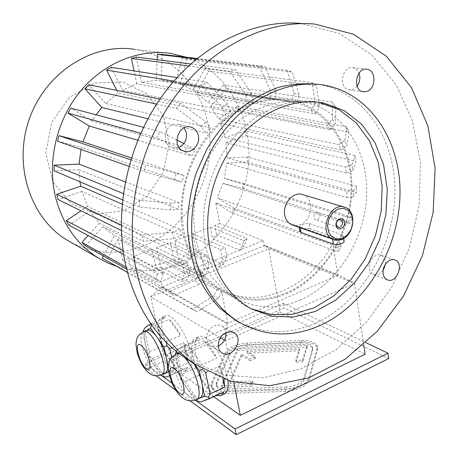 <?xml version="1.0" encoding="UTF-8"?>
<svg xmlns="http://www.w3.org/2000/svg" width="458" height="458" viewBox="0 0 458 458"><rect width="100%" height="100%" fill="white"/><g stroke="black" fill="none" stroke-linecap="round" stroke-linejoin="round"><path stroke-width="0.34" stroke-dasharray="2.29 1.72" d="M286.256 386.97L227.403 389.037C221.254 389.082 217.55 387.64 216.291 384.703L216.537 381.772L229.653 352.74C232.326 348.567 237.794 346.088 246.055 345.303L300.54 342.658C307.078 342.515 311.034 343.941 312.413 346.929L312.408 348.887L303.654 378.503C301.33 383.317 295.53 386.14 286.256 386.97L286.576 388.762L227.758 390.794C221.615 390.834 217.911 389.38 216.645 386.438L216.886 383.501L229.979 354.395C232.653 350.204 238.114 347.725 246.37 346.946L300.826 344.33C307.364 344.193 311.32 345.624 312.7 348.624L312.694 350.588L303.963 380.277C301.645 385.109 295.851 387.937 286.576 388.762M252.541 380.93L251.133 384.571L221.329 385.647L237.542 348.801L306.957 345.492L302.446 360.148L295.748 360.435L299.4 349.036L246.919 351.486L255.341 356.421L249.845 358.957L241.469 353.977L229.561 381.789L252.541 380.93L252.879 382.682L251.476 386.329L251.133 384.571M190.122 400.813L175.82 390.308M156.052 375.795L146.6 368.85L284.349 307.942L388.71 358.545M226.275 391.687C218.082 391.739 213.153 389.81 211.481 385.905L211.831 381.949L225.176 352.946C228.777 347.399 236.053 344.107 247.005 343.076L301.267 340.397C309.986 340.202 315.276 342.103 317.125 346.099L317.131 348.67L308.635 378.314C305.583 384.766 297.832 388.544 285.386 389.661L226.275 391.687L226.63 393.451C218.443 393.491 213.514 391.556 211.842 387.64L212.186 383.672L225.508 354.601C229.103 349.036 236.374 345.738 247.32 344.708L301.553 342.063C310.272 341.874 315.556 343.781 317.411 347.794L317.417 350.37L308.944 380.094C305.892 386.558 298.147 390.348 285.712 391.453L226.63 393.451M357.16 86.133L352.603 89.573L349.139 89.854C338.176 88.543 341.851 65.62 352.723 67.755C355.568 68.265 357.652 70.085 358.963 73.217M179.032 147.413L175.591 148.203L172.174 147.728C162.309 145.043 163.334 127.118 173.565 124.421L179.175 124.318L184.179 127.793M218.248 346.139C215.323 347.336 212.655 347.198 210.256 345.721L207.978 343.42L206.695 340.214C206.014 333.762 208.539 328.947 214.275 325.775C217.126 324.596 219.731 324.688 222.09 326.05C224.323 327.47 225.628 329.668 226.012 332.645M318.642 102.226C289.771 96.529 255.856 110.338 232.412 139.427C209.025 168.533 198.497 210.663 205.556 245.872C211.888 274.296 225.588 294.505 246.662 306.505L250.829 308.629M318.596 84.375L319.484 84.53C366.377 93.054 396.68 141.894 394.882 195.188C393.233 248.574 361.03 302.091 316.461 322.735C290.412 334.483 265.01 334.529 240.261 322.873M302.767 194.627C314.48 197.919 312.476 220.538 300.19 224.735L296.412 225.582L292.725 225.124M316.364 212.604L318.19 212.546C320.766 214.842 320.537 217.229 317.497 219.703L315.636 219.76C313.089 217.447 313.329 215.06 316.364 212.604M309.316 223.544L342.023 234.725L343.305 235.91C343.615 237.13 342.91 238.16 341.187 239.013C338.015 239.803 335.136 239.683 332.542 238.658L300.105 227.237L299.108 226.681L301.524 225.199C304.45 223.836 307.049 223.286 309.316 223.544L310.169 228.76L342.853 240.175L344.095 241.108M299.887 231.376C301.776 228.983 305.2 228.113 310.169 228.76M314.829 24.074L301.009 23.444L338.926 33.285L371.209 54.433L396.136 84.673L412.681 121.547L420.375 162.561L419.207 205.31L409.475 247.503L391.779 286.971L366.978 321.648L336.212 349.557L300.94 368.827L263.024 377.798L224.729 375.165L188.696 360.206M383.088 270.667L378.789 274.382L373.602 274.582C371.312 273.546 369.909 271.502 369.4 268.451C368.049 261.06 375.503 252.598 381.067 255.135C384.239 256.623 385.705 259.629 385.47 264.14M300.7 299.887C278.287 309.556 256.657 309.064 235.824 298.398L221.809 288.305L210.045 274.623L201.114 257.831L195.492 238.589L193.511 217.71L195.32 196.133L200.885 174.847L209.947 154.844L222.084 137.056L236.7 122.269L253.091 111.111L270.495 103.983L288.134 101.092L305.251 102.432C343.534 110.43 368.387 150.917 366.618 195.119C364.969 239.368 337.781 283.382 300.7 299.887M168.624 371.501L169.283 371.18L168.378 367.098M165.143 373.224L160.403 372.096L154.546 365.627L160.987 375.056M148.094 356.187L154.546 365.627C150.339 359.267 147.304 352.259 145.455 344.599L148.094 356.187L149.291 355.769L152.296 358.557L165.687 352.689L176.714 368.432C172.798 364.849 169.122 359.599 165.687 352.689M142.793 332.92L145.455 344.599C143.841 337.088 144.218 332.365 146.577 330.424L142.793 332.92L143.068 331.884M145.255 327.47L158.84 321.756C159.447 319.169 160.586 317.606 162.264 317.068L165.533 317.325L158.84 321.756M150.768 323.76L165.533 317.325M151.718 325.106L151.713 323.125M162.704 345.836L149.308 351.647L144.888 332.182L158.405 326.462L162.704 345.836C159.962 338.559 158.531 332.102 158.405 326.462M143.491 330.275L144.888 332.182M149.308 351.647L149.291 355.769M166.741 342.79L166.632 341.479L155.233 325.375L169.122 319.518C173.113 322.873 176.948 328.174 180.624 335.422L169.122 319.518M166.632 341.479L180.624 335.422M155.233 325.375L151.924 324.648M172.053 347.765L183.795 342.636L187.064 353.479L188.118 362.822L183.795 342.636M171.698 357.383L174.258 369.039L188.118 362.822M169.471 375.812L187.511 367.471L173.719 373.688L172.632 372.228L169.283 371.18M172.632 372.228L174.258 369.039M173.719 373.688L169.454 375.737M152.296 358.557L163.22 374.489L176.714 368.432M163.22 374.489L163.575 376.636M187.511 367.471L186.44 369.818L184.597 371.358L180.309 370.923M184.328 349.86L180.338 352.059C183.406 351.366 187.213 354.086 191.753 360.206L184.328 349.86L185.885 346.425L185.507 344.708L199.969 338.365L192.114 342.63C192.841 340.122 194.095 338.577 195.875 338.01L199.969 338.365M194.53 364.076L191.753 360.206L194.106 363.789M199.808 398.076L197.198 398.076L194.352 396.588L187.797 389.466L195.062 399.886L199.522 398.185M180.658 379.23L187.797 389.466C183.143 382.579 179.88 375.091 177.996 367.007L180.658 379.23L181.815 378.703L185.015 381.669L199.007 375.262L211.201 392.323C206.798 388.35 202.734 382.665 199.007 375.262M204.039 340.855L189.503 347.261L202.173 364.763L216.817 358.127L204.039 340.855C208.539 344.576 212.798 350.336 216.817 358.127M202.402 369.165L202.173 364.763M189.503 347.261L185.885 346.425M207.153 371.844L220.246 365.85L224.014 379.235M222.88 378.835L220.246 365.85M185.507 344.708L177.904 348.864L192.114 342.63M177.904 348.864L176.256 351.326M175.305 354.675L177.996 367.007C176.376 359.083 176.965 354.183 179.759 352.299L175.305 354.675L175.391 354.292M195.789 367.951L181.797 374.295L177.332 353.753L191.461 347.519L195.789 367.951C192.87 360.217 191.427 353.404 191.461 347.519M175.958 351.801L177.332 353.753M181.797 374.295L181.815 378.703M185.015 381.669L197.1 398.952L211.201 392.323M197.1 398.952L197.621 401.34M195.062 399.886L195.411 400.08M201.102 401.838L215.271 395.145L223.716 392.002M216.205 395.552L215.271 395.145M220.344 337.786L150.625 296.732L268.806 248.774L354.452 283.33L363.692 344.697M210.399 227.145L212.678 238.744L239.992 250.36L243.679 241.612L245.133 239.958L243.49 240.61L210.399 227.145L192.795 233.861L196.505 252.129L192.286 254.837L188.341 235.561L174.859 240.708L179.221 261.529L174.727 263.293L170.319 242.437L156.573 247.681L160.798 267.197L156.001 268.01L151.947 249.45L133.226 256.594L135.917 268.548L130.644 267.907L128.486 258.398L122.927 260.522L161.21 281.498L263.236 240.679L219.794 223.561L215.821 202.986L333.109 245.379L337.781 275.332L338.588 274.977L354.452 283.33L225.508 340.826L233.74 382.161M338.588 274.977L264.901 245.454L268.806 248.774L280.096 312.15L365.123 354.206M161.519 287.12L227.054 323.72L227.964 323.319L162.361 286.782L161.519 287.12L150.625 296.732L165.361 363.034L280.096 312.15M190.517 351.95C192.492 362.295 191.541 368.289 187.671 369.938C175.042 374.856 152.302 318.505 165.67 315.642C172.311 312.659 186.933 333.642 190.517 351.95M223.762 394.183C215.707 397.372 199.631 374.484 195.99 355.482C193.911 344.737 195.056 338.393 199.43 336.453C205.493 334.065 217.602 347.49 223.87 364.19L228.021 380.552M213.697 396.743L165.361 363.034M225.994 335.439L225.508 340.826L224.472 340.214M219.794 223.561L214.745 225.485L247.068 238.441L243.994 246.083L216.542 234.679L212.678 238.744M128.486 258.398L157.346 273.913L163.134 272.413L163.357 273.449L160.621 282.128L155.17 281.504L157.346 273.913M133.226 256.594L163.134 272.413M151.947 249.45L182.668 264.678L187.488 262.772L189.601 272.968L186.337 280.508L181.374 281.401L184.557 273.729L182.668 264.678M156.573 247.681L187.488 262.772M170.319 242.437L201.806 257.104L206.529 255.238L208.894 267.066L205.379 274.428L200.73 276.311L204.194 268.955L201.806 257.104M174.859 240.708L206.529 255.238M188.341 235.561L220.561 249.684L225.193 247.852L226.91 256.749L223.252 264.472L218.89 267.329L222.525 259.749L220.561 249.684M192.795 233.861L225.193 247.852M245.133 239.958L247.068 238.441M286.84 292.61C264.999 301.868 243.919 301.312 223.601 290.945C194.055 275.075 176.525 234.198 183.704 191.833C190.774 149.474 221.861 112.302 256.646 102.678C268.359 99.438 279.752 98.945 290.819 101.212C328.186 109.056 352.62 148.352 351.017 191.232C349.534 234.158 323.033 276.781 286.84 292.61M252.953 102.031L247.354 103.834L245.809 95.081L229.973 71.414L235.572 69.725L251.431 93.3L252.953 102.031L141.648 82.388L156.453 80.27L269.888 99.254L275.435 99.22L275.928 90.289L264.787 66.399L197.077 58.504M111.174 67.315L122.572 90.255L136.782 83.82L247.354 103.834M122.572 90.255L230.918 111.867L225.697 115.359L222.136 107.487L201.583 85.646L173.868 81.118M147.9 118.777L206.615 133.175L211.041 128.206L105.575 103.451L118.09 93.071L225.697 115.359M137.744 140.217L191.673 156.006L194.936 149.938L91.989 121.089L96.066 114.786M131.349 157.936L183.944 175.408L176.153 173.433L174.321 180.166L182.112 182.107L183.944 175.408M80.98 149.457L81.455 147.321L182.112 182.107M125.257 181.912L178.958 202.596L178.7 209.386L170.553 209.97L139.461 207.039L139.661 200.272L170.8 203.146L178.958 202.596M79.95 181.797L78.976 169.706L178.7 209.386M122.086 204.108L180.32 229.344L181.637 235.687L173.754 238.687L143.4 241.234L142.009 234.931L172.414 232.321L180.32 229.344M103.439 255.988L114.471 235.595L102.729 226.75L204.611 277.651L200.69 273.512L99.231 223.212L90.14 210.932L190.557 258.993L187.814 253.566L87.655 206.375L81.976 191.455L181.637 235.687M114.471 235.595L223.601 290.945M275.435 99.22L161.342 80.293L171.567 81.535L291.632 101.705L296.744 103.365L180.234 83.934L193.127 90.18L311.108 110.722L315.459 113.899L197.066 92.859L207.703 102.586L327.115 125.44L330.453 129.86L210.783 106.308L218.558 118.777L338.771 144.688L340.924 150.029L220.607 123.271L225.113 137.618L345.504 167.118L346.38 173.038L226.034 142.587L227.071 157.901L347.05 191.312L346.626 197.444L226.836 163.031L224.391 178.38L343.42 215.815L341.737 221.798L223.017 183.372L217.269 197.839L334.884 239.208C313.295 285.861 260.001 311.635 220.178 289.21M122.927 260.522L118.032 239.139L221.786 291.992L227.964 323.319L337.781 275.332L264.146 245.757L263.236 240.679M264.901 245.454L162.361 286.782L161.21 281.498M215.821 202.986L232.103 212.884L338.313 251.992L337.494 248.15L333.109 245.379M232.103 212.884L234.485 208.39L341.055 246.667L338.313 251.992M341.055 246.667L340.323 242.677L334.884 239.208M234.485 208.39L217.269 197.839M223.017 183.372L242.454 188.318L243.811 183.395L351.996 217.224L350.364 223.012L347.931 223.338L349.609 217.378L343.42 215.815M242.454 188.318L350.364 223.012M349.609 217.378L351.996 217.224M243.811 183.395L224.391 178.38M341.737 221.798L347.931 223.338M226.836 163.031L247.251 162.109L247.503 157.042L356.799 186.309L356.376 192.251L353.181 196.974L353.616 190.871L347.05 191.312M247.251 162.109L356.376 192.251M353.616 190.871L356.799 186.309M247.503 157.042L227.071 157.901M346.626 197.444L353.181 196.974M226.034 142.587L246.181 135.751L245.299 130.828L355.116 155.628L355.946 161.388L352.9 170.559L352.042 164.657L345.504 167.118M246.181 135.751L355.946 161.388M352.042 164.657L355.116 155.628M245.299 130.828L225.113 137.618M346.38 173.038L352.9 170.559M220.607 123.271L239.191 110.784L237.192 106.302L346.883 126.94L348.956 132.185L346.998 145.627L344.868 140.285L338.771 144.688M239.191 110.784L348.956 132.185M344.868 140.285L346.883 126.94M237.192 106.302L218.558 118.777M340.924 150.029L346.998 145.627M210.783 106.308L226.527 88.76L223.51 85.016L332.353 102.037L335.594 106.416L335.674 123.734L332.359 119.303L327.115 125.44M226.527 88.76L335.594 106.416M332.359 119.303L332.353 102.037M223.51 85.016L207.703 102.586M330.453 129.86L335.674 123.734M197.066 92.859L208.785 71.173L204.892 68.437L312.144 82.635L316.404 85.841L319.421 106.365L315.087 103.17L311.108 110.722M208.785 71.173L316.404 85.841M315.087 103.17L312.144 82.635M204.892 68.437L193.127 90.18M315.459 113.899L319.421 106.365M188.53 65.952L229.973 71.414M136.782 83.82L134.045 70.887M190.683 63.988L235.572 69.725M136.329 57.044L141.648 82.388M128.91 166.265L143.955 171.544L145.764 164.857L176.153 173.433M130.77 159.813L145.764 164.857M174.321 180.166L143.955 171.544M57.496 141.219L81.455 147.321M122.515 199.848L139.461 207.039M78.976 169.706L54.101 170.834M123.305 193.551L139.661 200.272M121.353 230.471L143.4 241.234M81.976 191.455L58.052 199.574M121.227 225.021L142.009 234.931M123.677 254.545L155.228 271.422L152.405 266.075L180.733 258.673L183.509 264.106L190.557 258.993M123.093 250.606L152.405 266.075M183.509 264.106L155.228 271.422M68.872 225.221L90.14 210.932M187.814 253.566L180.733 258.673M87.655 206.375L81.043 210.794M126.563 268.966L173.725 295.433L169.752 291.408L194.908 280.279L198.858 284.401L204.611 277.651M126.11 267.06L169.752 291.408M198.858 284.401L173.725 295.433M85.52 245.935L102.729 226.75M200.69 273.512L194.908 280.279M99.231 223.212L88.148 235.538M221.786 291.992L218.466 298.307L197.215 311.784L192.434 309.299L213.674 295.731L217.819 287.864M118.032 239.139L106.548 260.39L197.215 311.784M127.439 272.43L192.434 309.299M106.548 260.39L102.271 258.152M140.726 133.272L156.625 137.686L159.899 131.641L176.788 139.988M143.514 127.313L159.899 131.641M183.91 143.509L188.112 145.587L184.826 151.684L191.673 156.006M184.826 151.684L156.625 137.686M194.936 149.938L188.112 145.587M91.989 121.089L70.813 108.117M180.234 83.934L186.904 59.374L292.336 72.055L299.103 94.863L296.744 103.365M186.904 59.374L182.358 57.874L287.292 70.314L292.336 72.055M287.292 70.314L293.996 93.174L291.632 101.705M182.358 57.874L175.677 82.509M161.342 80.293L162.201 54.439M196.534 58.95L259.274 66.324L264.787 66.399M259.274 66.324L270.369 90.295L269.888 99.254M157.123 59.7L156.453 80.27M118.09 93.071L116.756 90.403M177 77.591L206.827 82.245L201.583 85.646M206.827 82.245L227.386 103.995L230.918 111.867M159.928 99.134L180.87 103.365L205.682 121.828L211.041 128.206M105.575 103.451L88.72 84.736M156.63 104.063L176.416 108.271L180.87 103.365M176.416 108.271L201.228 126.809L206.615 133.175M243.49 240.61L243.679 241.612M239.992 250.36L243.994 246.083M216.542 234.679L214.745 225.485M135.917 268.548L160.621 282.128M130.644 267.907L155.17 281.504M160.798 267.197L186.337 280.508M156.001 268.01L181.374 281.401M196.505 252.129L223.252 264.472M192.286 254.837L218.89 267.329M179.221 261.529L205.379 274.428M174.727 263.293L200.73 276.311M183.257 234.364C176.376 201.131 186.28 161.554 208.522 134.337C230.815 107.138 263.213 94.405 290.882 100.084C328.707 107.962 353.444 147.682 351.847 191.038C350.376 234.439 323.606 277.542 287.006 293.572C264.879 302.967 243.524 302.395 222.937 291.855C202.654 280.399 189.429 261.237 183.257 234.364M340.323 242.677L337.494 248.15M218.466 298.307L213.674 295.731M245.809 95.081L251.431 93.3M170.553 209.97L170.8 203.146M173.754 238.687L172.414 232.321M293.996 93.174L299.103 94.863M270.369 90.295L275.928 90.289M227.386 103.995L222.136 107.487M201.228 126.809L205.682 121.828M163.357 273.449L161.342 273.123M189.601 272.968L184.557 273.729M226.91 256.749L222.525 259.749M208.894 267.066L204.194 268.955M186.366 57.256C226.699 71.511 251.425 115.261 248.809 160.208C246.227 205.213 217.292 248.11 177.32 264.031C157.38 271.812 137.308 272.659 117.105 266.567M171.017 53.454L134.744 49.361C178.225 56.065 209.226 96.97 209.993 141.791C210.955 186.658 182.771 231.067 142.238 246.507C117.958 255.438 94.233 254.07 71.07 242.402M123.683 210.949L96.644 213.92L71.334 203.862L52.991 182.204L45.806 153.058L51.651 122.578L69.341 97.422L94.892 82.978L122.692 81.93L147.058 93.93L163.443 116.074L169.145 143.892L163.403 172.225L147.327 196.03L123.683 210.949M227.054 323.72L226.063 334.649M195.314 400.115L172.031 383.209M160.867 375.096L145.467 363.91L283.519 303.253L365.931 342.67M145.467 363.91L146.6 368.85M283.519 303.253L284.349 307.942M251.476 386.329L221.683 387.388L221.329 385.647M221.683 387.388L237.862 350.444L237.542 348.801M237.862 350.444L307.249 347.175L306.957 345.492M307.249 347.175L302.744 361.872L302.446 360.148M302.744 361.872L296.051 362.158L295.748 360.435M296.051 362.158L299.698 350.725L299.4 349.036M299.698 350.725L247.24 353.147L246.919 351.486M247.24 353.147L255.661 358.099L255.341 356.421M255.661 358.099L250.165 360.646L249.845 358.957M250.165 360.646L241.79 355.643L241.469 353.977M241.79 355.643L229.91 383.523L229.561 381.789M229.91 383.523L252.879 382.682M342.023 234.725L342.853 240.175M332.542 238.658L332.628 239.208M300.105 227.237L300.196 227.763M196.803 399.468L195.354 399.977L193.963 399.868L190.763 398.265C179.467 390.777 168.326 357.532 175.969 353.988M179.559 353.914L184.19 357.217M161.892 374.661L161.273 374.936L156.968 373.631C146.8 366.944 136.209 334.735 143.262 331.792M212.186 383.672L211.831 381.949M225.508 354.601L225.176 352.946M247.32 344.708L247.005 343.076M301.553 342.063L301.267 340.397M317.417 350.37L317.131 348.67M308.944 380.094L308.635 378.314M285.712 391.453L285.386 389.661M216.886 383.501L216.537 381.772M227.758 390.794L227.403 389.037M303.963 380.277L303.654 378.503M312.694 350.588L312.408 348.887M300.826 344.33L300.54 342.658M246.37 346.946L246.055 345.303M229.979 354.395L229.653 352.74M349.139 89.854L363.286 91.772M352.723 67.755L366.452 69.187M172.174 147.728L183.927 151.111M179.175 124.318L190.253 126.992M210.256 345.721L222.016 352.929M222.09 326.05L233.672 332.617M251.047 308.749L246.662 306.505M324.407 85.188L319.484 84.53M340.523 219.72L318.19 212.546M338.05 227.225L315.636 219.76M344.908 207.348L344.17 207.125M343.305 235.91L343.683 238.395M299.108 226.681L299.229 227.42M171.567 81.535L290.819 101.212M305.251 102.432L290.882 100.084M235.824 298.398L222.937 291.855M220.224 395.861L221.323 395.34M195.875 338.01L199.43 336.453M178.311 352.952L180.338 352.059M184.288 371.467L187.671 369.938M162.264 317.068L165.67 315.642M373.602 274.582L387.359 279.827M381.067 255.135L394.619 259.898M211.842 387.64L211.481 385.905M317.411 347.794L317.125 346.099M216.645 386.438L216.291 384.703M312.7 348.624L312.413 346.929"/><path stroke-width="0.69" d="M365.931 342.67L387.949 353.198L388.71 358.545L236.231 434.676L190.122 400.813M175.82 390.308L156.052 375.795M366.784 91.486C376.138 88.915 376.361 70.04 366.984 69.238C356.003 67.08 352.208 90.449 363.286 91.772L366.784 91.486M358.963 73.217L359.69 76.028C360.125 79.789 359.278 83.156 357.16 86.133M198.36 135.734C197.364 131.332 194.942 128.486 191.089 127.192C178.191 122.761 170.828 147.396 183.927 151.111C191.616 154.083 200.432 144.619 198.36 135.734M184.179 127.793L186.36 132.694C187.156 139.484 184.717 144.39 179.032 147.413M226.143 332.588C218.1 335.725 215.397 349.133 222.016 352.929C231.966 360.022 244.709 338.668 234.061 332.834C231.674 331.46 229.034 331.38 226.143 332.588M226.012 332.645C226.206 338.771 223.619 343.271 218.248 346.139M209.81 247.755C216.147 276.374 229.893 296.704 251.047 308.749L271.611 316.209L293.452 317.039L315.241 311.469L335.737 300.053L353.862 283.611L368.713 263.138L379.562 239.769L385.865 214.722L387.273 189.309L383.632 164.863L375.016 142.747L361.74 124.29L344.41 110.716L323.909 103.084C294.918 97.193 260.728 111.019 237.044 140.343C213.422 169.683 202.734 212.231 209.81 247.755M250.829 308.629L271.371 314.635L292.885 314.262L314.119 307.799L333.916 295.811L351.28 279.111L365.364 258.661L375.503 235.549L381.199 210.949L382.138 186.108L378.199 162.298L369.463 140.806L356.25 122.893L339.149 109.731L318.642 102.226M321.11 324.985C365.862 304.141 398.225 250.257 399.943 196.539C401.815 142.902 371.478 93.753 324.407 85.188C290.996 79.251 251.826 95.722 224.815 129.837C197.867 163.97 185.937 213.067 194.301 253.846C201.549 285.855 216.852 308.858 240.215 322.844C266.172 336.899 293.137 337.615 321.11 324.985M240.261 322.873L235.887 320.491L219.737 308.217C210.102 297.946 202.178 285.803 195.961 271.789C190.894 256.898 188.026 241.011 187.356 224.128C188.015 206.982 190.94 189.996 196.133 173.176L206.781 149.325C215.718 134.475 226.166 121.427 238.114 110.189C250.692 100.228 263.888 92.693 277.714 87.593C291.626 83.974 305.251 82.904 318.596 84.375M292.725 225.124L292.044 224.889C288.128 223.206 285.683 219.897 284.716 214.957C282.334 203.592 293.67 190.934 302.767 194.627L344.17 207.125M341.937 239.271C339.017 240.461 336.206 240.542 333.51 239.517C317.709 234.273 329.468 201.073 344.908 207.348C356.982 210.737 354.669 234.708 341.937 239.271M342.521 238.418L336.911 239.219L331.924 236.969L328.575 232.074L327.544 225.502L329.062 218.575L332.811 212.689L338.044 209.037L343.689 208.338L348.618 210.703L351.876 215.621L352.837 222.124L351.332 228.937L347.656 234.748L342.521 238.418M336.023 225.542C335.004 219.164 343.637 215.684 344.542 222.067C345.55 228.393 336.974 231.931 336.023 225.542M343.683 238.395L344.095 241.108C345.223 243.146 336.796 245.534 333.395 244.125L300.975 232.475L299.887 231.376M338.828 219.84C336.974 220.83 336.126 222.474 336.275 224.775L338.05 227.225C341.679 228.782 344.456 220.945 340.689 219.771L338.828 219.84M383.14 273.603C383.644 276.706 385.052 278.779 387.359 279.827C396.565 284.172 404.591 263.218 394.956 260.012C389.352 257.453 381.795 266.087 383.14 273.603M136.805 272.722C123.843 215.626 138.831 145.804 175.66 95.814C212.592 45.834 267.191 19.694 314.829 24.074L353.587 34.293L386.397 56.288L411.507 87.696L427.892 125.91L435.1 168.309L433.154 212.363L422.408 255.69L403.515 296.023L377.392 331.197L345.263 359.135L308.698 377.896L269.682 385.739L230.637 381.325L194.41 363.99C165.962 343.826 146.76 313.404 136.805 272.722M188.696 360.206L183.034 356.45C154.924 336.527 135.923 306.614 126.036 266.722C113.149 210.732 127.742 142.449 163.895 93.575C200.146 44.712 253.909 19.139 301.009 23.444M385.47 264.14L383.088 270.667M168.378 367.098L166.626 359.175C168.206 366.95 167.714 371.633 165.143 373.224L168.624 371.501M160.987 375.056L165.143 373.224M146.749 330.321L147.293 330.086C149.915 329.502 153.201 331.935 157.146 337.386L150.459 327.859L146.709 330.332M143.068 331.884L143.491 330.275L145.255 327.47L150.768 323.76M150.459 327.859L151.718 325.106M163.941 347.072L157.146 337.386C161.554 343.895 164.714 351.16 166.626 359.175L163.941 347.072L166.786 345.721L166.741 342.79M171.698 357.383L169.804 348.75L172.053 347.765M169.804 348.75L166.786 345.721M169.454 375.737L166.752 377.037L169.471 375.812M166.752 377.037L163.575 376.636L161.101 375.222M194.106 363.789C197.873 370.167 200.507 376.751 202.012 383.541L199.31 370.74L194.53 364.076M204.686 396.227L202.012 383.541C203.581 391.75 202.848 396.594 199.808 398.076L204.686 396.227L208.276 397.361L210.085 394.012L224.58 387.193L222.88 378.835M199.522 398.185L199.808 398.076M207.153 371.844L205.608 372.554L202.402 369.331L199.31 370.74M205.608 372.554L210.085 394.012M176.256 351.326L175.391 354.292M195.411 400.08L197.621 401.34L201.102 401.838L209.3 398.821L223.716 392.002L222.267 394.527L220.55 395.746L216.205 395.552M209.3 398.821L208.276 397.361M224.014 379.235L224.58 387.193M363.692 344.697L365.123 354.206L240.353 415.332L213.697 396.743M233.74 382.161L240.353 415.332M228.021 380.552C228.668 388.35 227.242 392.89 223.762 394.183L221.323 395.34M224.472 340.214L220.344 337.786M96.066 114.786L101.819 107.475L147.9 118.777M131.349 157.936L82.921 141.848L89.27 126.024L137.744 140.217M122.515 199.848L54.101 170.834L54.176 165.172L79.079 164.124L80.98 149.457M79.079 164.124L125.257 181.912M121.353 230.471L58.052 199.574L56.74 194.261L80.728 186.188L79.95 181.797M80.728 186.188L122.086 204.108M134.045 70.887L131.412 58.418L188.53 65.952M131.412 58.418L136.329 57.044L190.683 63.988M82.921 141.848L58.973 135.66L57.496 141.219L128.91 166.265M58.973 135.66L130.77 159.813M54.176 165.172L123.305 193.551M56.74 194.261L121.227 225.021M81.043 210.794L66.313 220.653L68.872 225.221L123.677 254.545M66.313 220.653L123.093 250.606M88.148 235.538L81.953 242.425L85.52 245.935L126.563 268.966M81.953 242.425L126.11 267.06M103.439 255.988L102.271 258.152L127.439 272.43M143.514 127.313L70.813 108.117L68.042 113.115L140.726 133.272M68.042 113.115L89.27 126.024M176.788 139.988L183.91 143.509M196.534 58.95L157.294 54.342L162.201 54.439L197.077 58.504M157.294 54.342L157.123 59.7M116.756 90.403L106.617 70.12L173.868 81.118M106.617 70.12L111.174 67.315L177 77.591M156.63 104.063L84.896 88.789L88.72 84.736L159.928 99.134M84.896 88.789L101.819 107.475M117.105 266.567L107.601 262.903L98.516 258.094C77.196 244.847 62.901 224.655 55.63 197.513C46.905 162.235 56.351 120.677 79.984 91.732C103.691 62.815 139.306 48.628 171.017 53.454L186.366 57.256M71.07 242.402L67.149 240.158C30.623 218.506 12.732 165.355 29.392 118.799C45.76 72.135 92.945 42.6 134.744 49.361M226.063 334.649L225.994 335.439M387.949 353.198L235.086 429.003L195.314 400.115M172.031 383.209L160.867 375.096M235.086 429.003L236.231 434.676M332.628 239.208L333.395 244.125M300.196 227.763L300.975 232.475M175.969 353.988L176.708 353.662L179.559 353.914M184.19 357.217C195.56 367.7 204.056 398.712 195.99 399.851C188.026 402.216 185.645 399.622 182.421 397.727C178.872 394.722 176.565 392.1 172.397 384.027C168.784 374.283 167.519 367.848 168.59 364.723C169.248 361.671 169.895 359.782 170.536 359.061C170.886 357.864 172.941 356.066 176.708 353.662L178.311 352.952M179.702 393.25C171.286 387.182 165.796 362.536 174.258 368.444C182.868 374.341 188.381 399.823 179.702 393.25M143.262 331.792L143.818 331.558C152.88 327.418 171.389 373.259 161.273 374.936C153.235 377.037 151.941 374.558 148.964 373.001C147.613 372.165 145.655 369.955 143.085 366.371C140.955 362.936 138.992 358.488 137.188 353.015L135.969 344.376C136.369 340.363 136.931 337.97 137.646 337.197C137.766 336.052 139.827 334.174 143.818 331.558L147.293 330.086M146.325 368.736C138.906 363.394 133.484 340.048 140.938 345.258C148.506 350.433 153.974 374.535 146.325 368.736M366.452 69.187L366.984 69.238M190.253 126.992L191.089 127.192M233.672 332.617L234.061 332.834M323.909 103.084L319.008 102.3M240.215 322.844L235.887 320.491M333.51 239.517L292.044 224.889M299.229 227.42L299.938 231.679M194.41 363.99L183.034 356.45M98.516 258.094L67.149 240.158M196.803 399.468L199.608 398.145M161.892 374.661L164.731 373.385M394.619 259.898L394.956 260.012"/></g></svg>

